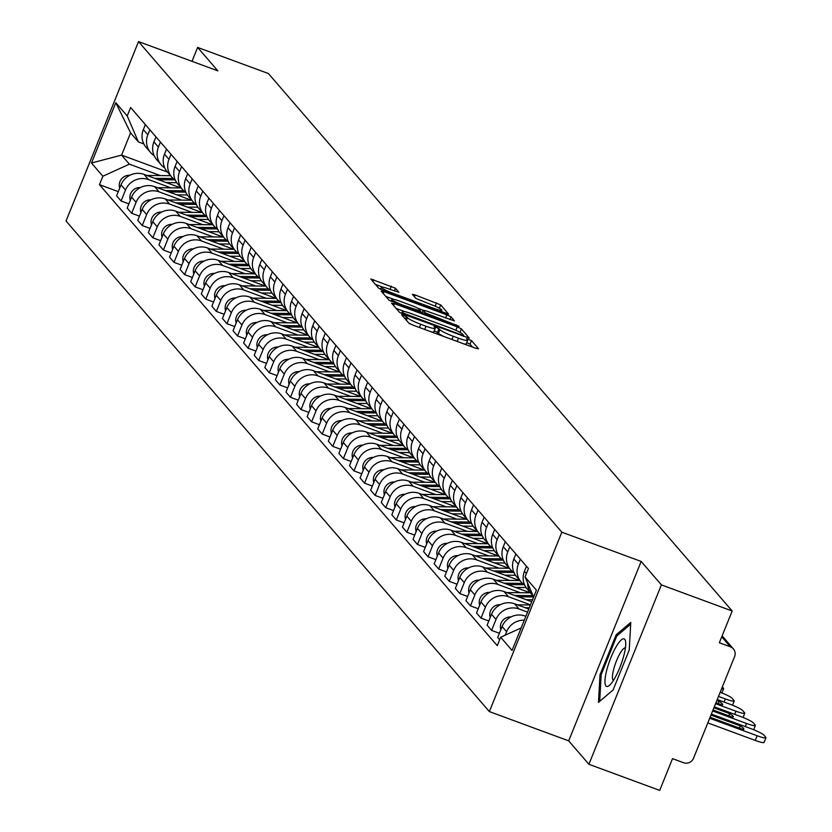 <?xml version="1.0" encoding="UTF-8"?>
<svg xmlns="http://www.w3.org/2000/svg" width="832" height="832" viewBox="0 0 832 832"><rect width="100%" height="100%" fill="white"/><g stroke="black" fill="none" stroke-linecap="round" stroke-linejoin="round"><path stroke-width="1.25" d="M403.624 315.182L401.648 314.818L408.73 323.024L412.88 325.083L475.727 348.275L478.556 348.785L471.474 340.59L466.544 338.676L467.501 339.841A12.251 1.539 22 0 1 467.688 340.309A12.251 1.539 22 0 1 458.463 338.187L453.232 336.263A12.251 1.539 22 0 1 439.92 329.67L436.093 327.163L434.075 326.695L435.032 327.86A12.251 1.539 22 0 1 435.219 328.328A12.251 1.539 22 0 1 425.994 326.217L420.753 324.282A12.251 1.539 22 0 1 407.451 317.689L403.624 315.182M472.555 347.1L470.028 344.178L466.762 342.607M443.924 336.534A12.251 1.539 22 0 1 438.474 333.258L434.294 330.626M395.47 288.226L370.802 278.99L378.716 288.246L382.876 290.306L448.604 314.153L440.69 304.897L415.23 294.986L412.35 294.32L415.771 298.366L430.487 304.325A10.244 1.279 22 0 1 441.771 310.222A10.244 1.279 22 0 1 434.054 308.454L392.683 293.186A10.244 1.279 22 0 1 381.399 287.29A10.244 1.279 22 0 1 389.116 289.058L398.892 292.261L395.47 288.226L394.358 290.992M641.17 561.444L568.682 740.854L588.91 764.286L661.388 584.886L641.17 561.444L561.85 532.189L138.528 41.6L217.849 70.866L197.621 47.424L268.414 73.538L732.181 611L719.347 642.751L730.371 646.818L721.739 636.823M661.388 584.886L732.181 611M394.399 303.659L391.57 303.15L399.433 312.26L403.593 314.319L469.321 338.166L461.406 328.91L457.246 326.851L394.399 303.659L393.64 305.542M389.074 300.248L381.212 291.148L384.041 291.658L446.888 314.85L451.048 316.909L454.47 320.954L426.098 310.887L423.207 310.222L425.506 312.957L459.15 326.352L389.074 300.248M588.91 764.286L659.693 790.4L672.526 758.649L683.55 762.715A7.8 7.519 139.2 0 0 693.566 758.16L734.583 656.625A7.8 7.519 139.2 0 0 730.371 646.818M568.682 740.854L489.362 711.589L66.04 221L138.528 41.6M197.621 47.424L192.005 61.329M533.042 595.598A17.94 17.295 -40.8 0 1 531.71 594.225A17.94 17.295 -40.8 0 1 527.623 583.003M525.866 616.314L525.158 616.054A17.94 17.295 139.2 0 0 502.122 626.527L506.605 631.717A17.94 17.295 -40.8 0 1 524.295 620.194M506.605 631.717L505.201 635.18M526.469 566.259L524.451 571.272A17.94 17.295 139.2 0 0 527.228 589.025L531.71 594.225M502.122 626.527L497.702 637.468L499.658 639.735M524.68 585.052A17.94 17.295 -40.8 0 1 521.123 581.953A17.94 17.295 -40.8 0 1 518.346 564.19L520.364 559.187M499.398 633.277L491.598 630.396L496.018 619.445A17.94 17.295 -40.8 0 1 519.043 608.982L527.561 612.123M515.892 553.998L513.864 559A17.94 17.295 139.2 0 0 516.641 576.763L521.123 581.953M528.798 609.045L514.571 603.793A17.94 17.295 139.2 0 0 491.535 614.255L487.115 625.206L491.598 630.396M514.093 572.79A17.94 17.295 -40.8 0 1 510.536 569.681A17.94 17.295 -40.8 0 1 507.759 551.928L509.777 546.915M488.81 621.005L481.01 618.124L485.43 607.183A17.94 17.295 -40.8 0 1 508.466 596.71L530.494 604.843M505.305 541.726L503.277 546.738A17.94 17.295 139.2 0 0 506.054 564.491L510.536 569.681M531.742 601.765L503.984 591.521A17.94 17.295 139.2 0 0 480.948 601.994L476.528 612.934L481.01 618.124M503.506 560.518A17.94 17.295 -40.8 0 1 499.949 557.419A17.94 17.295 -40.8 0 1 497.172 539.656L499.19 534.643M478.223 608.733L470.423 605.852L474.843 594.911A17.94 17.295 -40.8 0 1 497.879 584.449L520.27 592.706M494.718 529.454L492.69 534.466A17.94 17.295 139.2 0 0 495.466 552.219L499.949 557.419M530.13 592.8L493.397 579.249A17.94 17.295 139.2 0 0 470.361 589.722L465.941 600.662L470.423 605.852M492.918 548.246A17.94 17.295 -40.8 0 1 489.362 545.147A17.94 17.295 -40.8 0 1 486.585 527.384L488.602 522.382M467.636 596.471L459.836 593.59L464.256 582.639A17.94 17.295 -40.8 0 1 487.292 572.177L509.683 580.434M484.13 517.192L482.102 522.194A17.94 17.295 139.2 0 0 484.879 539.958L489.362 545.147M519.542 580.538L482.81 566.987A17.94 17.295 139.2 0 0 459.784 577.45L455.354 588.401L459.836 593.59M482.331 535.985A17.94 17.295 -40.8 0 1 478.774 532.875A17.94 17.295 -40.8 0 1 475.998 515.122L478.026 510.11M457.049 584.199L449.249 581.318L453.669 570.378A17.94 17.295 -40.8 0 1 476.705 559.905L499.096 568.173M473.543 504.92L471.515 509.933A17.94 17.295 139.2 0 0 474.292 527.686L478.774 532.875M508.955 568.266L472.222 554.715A17.94 17.295 139.2 0 0 449.197 565.188L444.766 576.129L449.249 581.318M471.744 523.713A17.94 17.295 -40.8 0 1 468.187 520.614A17.94 17.295 -40.8 0 1 465.41 502.85L467.438 497.838M446.472 571.927L438.662 569.046L443.082 558.106A17.94 17.295 -40.8 0 1 466.118 547.643L488.509 555.901M462.956 492.648L460.928 497.661A17.94 17.295 139.2 0 0 463.705 515.414L468.187 520.614M498.368 555.994L461.635 542.443A17.94 17.295 139.2 0 0 438.61 552.916L434.19 563.857L438.662 569.046M461.157 511.441A17.94 17.295 -40.8 0 1 457.6 508.342A17.94 17.295 -40.8 0 1 454.823 490.578L456.851 485.576M435.885 559.666L428.074 556.785L432.494 545.834A17.94 17.295 -40.8 0 1 455.53 535.371L477.922 543.629M452.369 480.386L450.341 485.389A17.94 17.295 139.2 0 0 453.118 503.152L457.6 508.342M487.781 543.733L451.048 530.182A17.94 17.295 139.2 0 0 428.022 540.644L423.602 551.595L428.074 556.785M450.57 499.179A17.94 17.295 -40.8 0 1 447.013 496.07A17.94 17.295 -40.8 0 1 444.236 478.317L446.264 473.304M425.298 547.394L417.487 544.513L421.907 533.572A17.94 17.295 -40.8 0 1 444.943 523.099L467.334 531.367M441.782 468.114L439.754 473.127A17.94 17.295 139.2 0 0 442.541 490.88L447.013 496.07M477.194 531.461L440.461 517.91A17.94 17.295 139.2 0 0 417.435 528.382L413.015 539.323L417.487 544.513M439.993 486.907A17.94 17.295 -40.8 0 1 436.426 483.808A17.94 17.295 -40.8 0 1 433.649 466.045L435.677 461.032M414.71 535.122L406.9 532.241L411.33 521.3A17.94 17.295 -40.8 0 1 434.356 510.838L456.758 519.095M431.194 455.842L429.177 460.855A17.94 17.295 139.2 0 0 431.954 478.608L436.426 483.808M466.606 519.189L429.874 505.638A17.94 17.295 139.2 0 0 406.848 516.11L402.428 527.051L406.9 532.241M429.406 474.635A17.94 17.295 -40.8 0 1 425.838 471.536A17.94 17.295 -40.8 0 1 423.062 453.773L425.09 448.77M404.123 522.86L396.313 519.979L400.743 509.028A17.94 17.295 -40.8 0 1 423.769 498.566L446.17 506.823M420.607 443.581L418.59 448.583A17.94 17.295 139.2 0 0 421.366 466.346L425.838 471.536M456.019 506.927L419.286 493.376A17.94 17.295 139.2 0 0 396.261 503.838L391.841 514.79L396.313 519.979M418.818 462.374A17.94 17.295 -40.8 0 1 415.251 459.264A17.94 17.295 -40.8 0 1 412.474 441.511L414.502 436.498M393.536 510.588L385.736 507.707L390.156 496.766A17.94 17.295 -40.8 0 1 413.182 486.294L435.583 494.562M410.02 431.309L408.002 436.322A17.94 17.295 139.2 0 0 410.779 454.074L415.251 459.264M445.442 494.655L408.71 481.104A17.94 17.295 139.2 0 0 385.674 491.577L381.254 502.518L385.736 507.707M408.231 450.102A17.94 17.295 -40.8 0 1 404.674 447.002A17.94 17.295 -40.8 0 1 401.887 429.239L403.915 424.226M382.949 498.316L375.149 495.435L379.569 484.494A17.94 17.295 -40.8 0 1 402.594 474.032L424.996 482.29M399.433 419.037L397.415 424.05A17.94 17.295 139.2 0 0 400.192 441.802L404.674 447.002M434.855 482.383L398.122 468.832A17.94 17.295 139.2 0 0 375.086 479.305L370.666 490.246L375.149 495.435M397.644 437.83A17.94 17.295 -40.8 0 1 394.087 434.73A17.94 17.295 -40.8 0 1 391.3 416.967L393.328 411.965M372.362 486.054L364.562 483.174L368.982 472.222A17.94 17.295 -40.8 0 1 392.007 461.76L414.409 470.018M388.846 406.775L386.828 411.778A17.94 17.295 139.2 0 0 389.605 429.541L394.087 434.73M424.268 470.122L387.535 456.57A17.94 17.295 139.2 0 0 364.499 467.033L360.079 477.984L364.562 483.174M387.057 425.568A17.94 17.295 -40.8 0 1 383.5 422.458A17.94 17.295 -40.8 0 1 380.723 404.706L382.741 399.693M361.774 473.782L353.974 470.902L358.394 459.961A17.94 17.295 -40.8 0 1 381.42 449.488L403.822 457.756M378.269 394.503L376.241 399.516A17.94 17.295 139.2 0 0 379.018 417.269L383.5 422.458M413.681 457.85L376.948 444.298A17.94 17.295 139.2 0 0 353.912 454.771L349.492 465.712L353.974 470.902M376.47 413.296A17.94 17.295 -40.8 0 1 372.913 410.197A17.94 17.295 -40.8 0 1 370.136 392.434L372.154 387.421M351.187 461.51L343.387 458.63L347.807 447.689A17.94 17.295 -40.8 0 1 370.843 437.226L393.234 445.484M367.682 382.231L365.654 387.244A17.94 17.295 139.2 0 0 368.43 404.997L372.913 410.197M403.094 445.578L366.361 432.026A17.94 17.295 139.2 0 0 343.325 442.499L338.905 453.44L343.387 458.63M365.882 401.024A17.94 17.295 -40.8 0 1 362.326 397.925A17.94 17.295 -40.8 0 1 359.549 380.162L361.566 375.159M340.6 449.249L332.8 446.368L337.22 435.417A17.94 17.295 -40.8 0 1 360.256 424.954L382.647 433.212M357.094 369.97L355.066 374.972A17.94 17.295 139.2 0 0 357.843 392.735L362.326 397.925M392.506 433.316L355.774 419.765A17.94 17.295 139.2 0 0 332.738 430.227L328.318 441.178L332.8 446.368M355.295 388.762A17.94 17.295 -40.8 0 1 351.738 385.653A17.94 17.295 -40.8 0 1 348.962 367.9L350.979 362.887M330.013 436.977L322.213 434.096L326.633 423.155A17.94 17.295 -40.8 0 1 349.669 412.682L372.06 420.95M346.507 357.698L344.479 362.71A17.94 17.295 139.2 0 0 347.256 380.463L351.738 385.653M381.919 421.044L345.186 407.493A17.94 17.295 139.2 0 0 322.15 417.966L317.73 428.906L322.213 434.096M344.708 376.49A17.94 17.295 -40.8 0 1 341.151 373.391A17.94 17.295 -40.8 0 1 338.374 355.628L340.402 350.615M319.426 424.705L311.626 421.824L316.046 410.883A17.94 17.295 -40.8 0 1 339.082 400.421L361.473 408.678M335.92 345.426L333.892 350.438A17.94 17.295 139.2 0 0 336.669 368.191L341.151 373.391M371.332 408.772L334.599 395.221A17.94 17.295 139.2 0 0 311.574 405.694L307.143 416.634L311.626 421.824M334.121 364.218A17.94 17.295 -40.8 0 1 330.564 361.119A17.94 17.295 -40.8 0 1 327.787 343.356L329.815 338.354M308.849 412.443L301.038 409.562L305.458 398.611A17.94 17.295 -40.8 0 1 328.494 388.149L350.886 396.406M325.333 333.164L323.305 338.166A17.94 17.295 139.2 0 0 326.082 355.93L330.564 361.119M360.745 396.51L324.012 382.959A17.94 17.295 139.2 0 0 300.986 393.422L296.566 404.373L301.038 409.562M323.534 351.957A17.94 17.295 -40.8 0 1 319.977 348.847A17.94 17.295 -40.8 0 1 317.2 331.094L319.228 326.082M298.262 400.171L290.451 397.29L294.871 386.35A17.94 17.295 -40.8 0 1 317.907 375.877L340.298 384.145M314.746 320.892L312.718 325.905A17.94 17.295 139.2 0 0 315.494 343.658L319.977 348.847M350.158 384.238L313.425 370.687A17.94 17.295 139.2 0 0 290.399 381.16L285.979 392.101L290.451 397.29M312.946 339.685A17.94 17.295 -40.8 0 1 309.39 336.586A17.94 17.295 -40.8 0 1 306.613 318.822L308.641 313.81M287.674 387.899L279.864 385.018L284.284 374.078A17.94 17.295 -40.8 0 1 307.32 363.615L329.711 371.873M304.158 308.62L302.13 313.633A17.94 17.295 139.2 0 0 304.918 331.386L309.39 336.586M339.57 371.966L302.838 358.415A17.94 17.295 139.2 0 0 279.812 368.888L275.392 379.829L279.864 385.018M302.37 327.413A17.94 17.295 -40.8 0 1 298.802 324.314A17.94 17.295 -40.8 0 1 296.026 306.55L298.054 301.548M277.087 375.638L269.277 372.757L273.707 361.806A17.94 17.295 -40.8 0 1 296.733 351.343L319.134 359.601M293.571 296.358L291.543 301.361A17.94 17.295 139.2 0 0 294.33 319.124L298.802 324.314M328.983 359.705L292.25 346.154A17.94 17.295 139.2 0 0 269.225 356.616L264.805 367.567L269.277 372.757M291.782 315.151A17.94 17.295 -40.8 0 1 288.215 312.042A17.94 17.295 -40.8 0 1 285.438 294.289L287.466 289.276M266.5 363.366L258.69 360.485L263.12 349.544A17.94 17.295 -40.8 0 1 286.146 339.071L308.547 347.339M282.984 284.086L280.966 289.099A17.94 17.295 139.2 0 0 283.743 306.852L288.215 312.042M318.396 347.433L281.663 333.882A17.94 17.295 139.2 0 0 258.638 344.354L254.218 355.295L258.69 360.485M281.195 302.879A17.94 17.295 -40.8 0 1 277.628 299.78A17.94 17.295 -40.8 0 1 274.851 282.017L276.879 277.004M255.913 351.094L248.113 348.213L252.533 337.272A17.94 17.295 -40.8 0 1 275.558 326.81L297.96 335.067M272.397 271.814L270.379 276.827A17.94 17.295 139.2 0 0 273.156 294.58L277.628 299.78M307.819 335.161L271.086 321.61A17.94 17.295 139.2 0 0 248.05 332.082L243.63 343.023L248.113 348.213M270.608 290.607A17.94 17.295 -40.8 0 1 267.041 287.508A17.94 17.295 -40.8 0 1 264.264 269.745L266.292 264.742M245.326 338.832L237.526 335.951L241.946 325A17.94 17.295 -40.8 0 1 264.971 314.538L287.373 322.795M261.81 259.553L259.792 264.555A17.94 17.295 139.2 0 0 262.569 282.318L267.041 287.508M297.232 322.899L260.499 309.348A17.94 17.295 139.2 0 0 237.463 319.81L233.043 330.762L237.526 335.951M260.021 278.346A17.94 17.295 -40.8 0 1 256.464 275.236A17.94 17.295 -40.8 0 1 253.677 257.483L255.705 252.47M234.738 326.56L226.938 323.679L231.358 312.738A17.94 17.295 -40.8 0 1 254.384 302.266L276.786 310.534M251.222 247.281L249.205 252.294A17.94 17.295 139.2 0 0 251.982 270.046L256.464 275.236M286.645 310.627L249.912 297.076A17.94 17.295 139.2 0 0 226.876 307.549L222.456 318.49L226.938 323.679M249.434 266.074A17.94 17.295 -40.8 0 1 245.877 262.974A17.94 17.295 -40.8 0 1 243.1 245.211L245.118 240.198M224.151 314.288L216.351 311.407L220.771 300.466A17.94 17.295 -40.8 0 1 243.797 290.004L266.198 298.262M240.646 235.009L238.618 240.022A17.94 17.295 139.2 0 0 241.394 257.774L245.877 262.974M276.058 298.355L239.325 284.804A17.94 17.295 139.2 0 0 216.289 295.277L211.869 306.218L216.351 311.407M238.846 253.802A17.94 17.295 -40.8 0 1 235.29 250.702A17.94 17.295 -40.8 0 1 232.513 232.939L234.53 227.937M213.564 302.026L205.764 299.146L210.184 288.194A17.94 17.295 -40.8 0 1 233.22 277.732L255.611 285.99M230.058 222.747L228.03 227.75A17.94 17.295 139.2 0 0 230.807 245.513L235.29 250.702M265.47 286.094L228.738 272.542A17.94 17.295 139.2 0 0 205.702 283.005L201.282 293.956L205.764 299.146M228.259 241.54A17.94 17.295 -40.8 0 1 224.702 238.43A17.94 17.295 -40.8 0 1 221.926 220.678L223.943 215.665M202.977 289.754L195.177 286.874L199.597 275.933A17.94 17.295 -40.8 0 1 222.633 265.46L245.024 273.728M219.471 210.475L217.443 215.488A17.94 17.295 139.2 0 0 220.22 233.241L224.702 238.43M254.883 273.822L218.15 260.27A17.94 17.295 139.2 0 0 195.114 270.743L190.694 281.684L195.177 286.874M217.672 229.268A17.94 17.295 -40.8 0 1 214.115 226.169A17.94 17.295 -40.8 0 1 211.338 208.406L213.356 203.393M192.39 277.482L184.59 274.602L189.01 263.661A17.94 17.295 -40.8 0 1 212.046 253.198L234.437 261.456M208.884 198.203L206.856 203.216A17.94 17.295 139.2 0 0 209.633 220.969L214.115 226.169M244.296 261.55L207.563 247.998A17.94 17.295 139.2 0 0 184.527 258.471L180.107 269.412L184.59 274.602M207.085 216.996A17.94 17.295 -40.8 0 1 203.528 213.897A17.94 17.295 -40.8 0 1 200.751 196.134L202.779 191.131M181.802 265.221L174.002 262.34L178.422 251.389A17.94 17.295 -40.8 0 1 201.458 240.926L223.85 249.184M198.297 185.942L196.269 190.944A17.94 17.295 139.2 0 0 199.046 208.707L203.528 213.897M233.709 249.288L196.976 235.737A17.94 17.295 139.2 0 0 173.95 246.199L169.52 257.15L174.002 262.34M196.498 204.734A17.94 17.295 -40.8 0 1 192.941 201.625A17.94 17.295 -40.8 0 1 190.164 183.872L192.192 178.859M171.226 252.949L163.415 250.068L167.835 239.127A17.94 17.295 -40.8 0 1 190.871 228.654L213.262 236.922M187.71 173.67L185.682 178.682A17.94 17.295 139.2 0 0 188.458 196.435L192.941 201.625M223.122 237.016L186.389 223.465A17.94 17.295 139.2 0 0 163.363 233.938L158.943 244.878L163.415 250.068M185.91 192.462A17.94 17.295 -40.8 0 1 182.354 189.363A17.94 17.295 -40.8 0 1 179.577 171.6L181.605 166.587M160.638 240.677L152.828 237.796L157.248 226.855A17.94 17.295 -40.8 0 1 180.284 216.393L202.675 224.65M177.122 161.398L175.094 166.41A17.94 17.295 139.2 0 0 177.871 184.163L182.354 189.363M212.534 224.744L175.802 211.193A17.94 17.295 139.2 0 0 152.776 221.666L148.356 232.606L152.828 237.796M175.323 180.19A17.94 17.295 -40.8 0 1 171.766 177.091A17.94 17.295 -40.8 0 1 168.99 159.328L171.018 154.326M150.051 228.415L142.241 225.534L146.661 214.583A17.94 17.295 -40.8 0 1 169.697 204.121L192.088 212.378M166.535 149.136L164.507 154.138A17.94 17.295 139.2 0 0 167.294 171.902L171.766 177.091M201.947 212.482L165.214 198.931A17.94 17.295 139.2 0 0 142.189 209.394L137.769 220.345L142.241 225.534M164.746 167.929A17.94 17.295 -40.8 0 1 161.179 164.819A17.94 17.295 -40.8 0 1 158.402 147.066L160.43 142.054M139.464 216.143L131.654 213.262L136.084 202.322A17.94 17.295 -40.8 0 1 159.11 191.849L181.511 200.117M155.948 136.864L153.92 141.877A17.94 17.295 139.2 0 0 156.707 159.63L161.179 164.819M191.36 200.21L154.627 186.659A17.94 17.295 139.2 0 0 131.602 197.132L127.182 208.073L131.654 213.262M154.159 155.657A17.94 17.295 -40.8 0 1 150.592 152.558A17.94 17.295 -40.8 0 1 147.815 134.794L149.843 129.782M128.877 203.871L121.066 200.99L125.497 190.05A17.94 17.295 -40.8 0 1 148.522 179.587L170.924 187.845M145.361 124.592L143.343 129.605A17.94 17.295 139.2 0 0 146.12 147.358L150.592 152.558M180.773 187.938L144.04 174.387A17.94 17.295 139.2 0 0 121.014 184.86L116.594 195.801L121.066 200.99M533.655 597.033L525.023 576.961L536.422 590.169L512.065 650.447L500.666 637.239L521.175 627.921M143.822 143.926L138.393 141.918L130.582 132.87L121.597 155.116L129.397 164.164L102.866 176.228L99.455 184.662L497.266 645.674L500.666 637.239M102.866 176.228L91.468 163.01L115.814 102.731L127.223 115.95L138.393 141.918M525.023 576.961L528.434 568.526L130.624 107.515L127.223 115.95M561.85 532.189L489.362 711.589M600.007 674.794L598.478 702.374L613.101 689.978L629.252 649.99L630.781 622.409L616.158 634.816L600.007 674.794L601.141 675.22M167.388 172.016L121.597 155.116L91.468 163.01M129.397 164.164L160.337 175.573M118.29 191.61L99.455 184.662M130.582 132.87L115.814 102.731M617.542 635.326L616.158 634.816M409.677 323.669A12.251 1.539 22 0 0 410.28 323.981M431.35 331.895A12.251 1.539 22 0 0 433.774 331.916L435.219 328.328M463.819 343.876A12.251 1.539 22 0 0 466.242 343.897L467.688 340.309M404.862 311.646L396.126 308.422M459.004 331.854L458.39 331.542M403.593 313.206L461.666 335.005L463.684 335.473L462.675 334.246A12.251 1.539 22 0 0 449.374 327.652L411.663 313.747A12.251 1.539 22 0 0 402.438 311.626A12.251 1.539 22 0 0 402.626 312.094L403.593 313.206L403.198 314.174M385.767 296.421L393.557 299.291M418.153 308.37L423.207 310.232L422.105 312.967M399.651 301.132A10.244 1.279 22 0 0 391.934 299.354A10.244 1.279 22 0 0 403.208 305.261L420.618 311.147L418.382 308.568L414.222 306.509L399.651 301.132M442.541 312.322L441.438 311.043M383.032 287.227L375.409 284.419M710.091 717.267L743.413 729.56A24.378 3.058 22 0 0 743.829 729.238A24.378 3.058 22 0 0 740.23 725.858L710.975 715.073M709.696 718.245L757.141 735.748A11.7 1.466 22 0 0 765.96 737.776A11.7 1.466 22 0 0 765.783 737.329L763.807 735.041A11.7 1.466 22 0 0 751.109 728.749L711.37 714.085M763.89 741.988A11.7 1.466 -158 0 1 764.078 742.435A11.7 1.466 -158 0 1 755.258 740.418L757.141 735.748M707.803 722.904L755.258 740.418M739.336 728.052L740.23 725.858M510.973 616.938L510.432 616.928A9.755 9.402 139.2 0 0 500.833 629.72M713.024 709.987L732.826 717.288A24.378 3.058 22 0 0 733.242 716.976A24.378 3.058 22 0 0 729.643 713.596L713.918 707.793M712.629 710.965L746.554 723.476A11.7 1.466 22 0 0 755.373 725.504A11.7 1.466 22 0 0 755.196 725.057L753.22 722.779A11.7 1.466 22 0 0 740.522 716.477L714.314 706.815M728.759 715.79L729.643 713.596M529.318 607.766L525.231 607.724M530.442 604.968L517.41 604.843M500.386 604.666L499.845 604.666A9.755 9.402 139.2 0 0 490.246 617.448M715.967 702.707L722.238 705.016A24.378 3.058 22 0 0 722.654 704.704A24.378 3.058 22 0 0 719.056 701.324L716.851 700.513M715.572 703.685L735.966 711.214A11.7 1.466 22 0 0 744.786 713.232A11.7 1.466 22 0 0 744.609 712.785L742.643 710.507A11.7 1.466 22 0 0 729.934 704.215L717.246 699.535M718.172 703.518L719.056 701.324M623.875 655.418A25.355 5.959 -69.8 0 0 625.654 641.919A25.355 5.959 -69.8 0 0 617.791 644.093A25.355 5.959 -69.8 0 0 606.809 669.895A25.355 5.959 -69.8 0 0 609.71 685.121A25.355 5.959 -69.8 0 0 623.875 655.418M625.425 647.889A17.358 4.077 -69.8 0 0 613.714 669.167A17.358 4.077 -69.8 0 0 613.413 680.441M599.695 701.345L601.172 674.669L616.824 635.939L630.687 624.177M533.052 595.639L514.644 595.452M530.483 592.81L506.823 592.571M489.809 592.405L489.258 592.394A9.755 9.402 139.2 0 0 479.658 605.186M718.515 696.405L725.39 698.942A11.7 1.466 22 0 0 734.198 700.97A11.7 1.466 22 0 0 734.022 700.523L732.056 698.235A11.7 1.466 22 0 0 720.19 692.255M533.634 596.97L518.346 596.814M532.553 599.768L526.157 599.706M522.496 583.378L504.067 583.19M519.906 580.538L496.246 580.299M479.222 580.133L478.67 580.122A9.755 9.402 139.2 0 0 469.071 592.914M721.614 688.74A11.7 1.466 22 0 0 723.611 688.698A11.7 1.466 22 0 0 723.434 688.251L722.322 686.972M529.422 592.54L530.265 592.55M524.17 584.719L507.759 584.553M526.084 587.538L515.58 587.434M511.919 571.106L493.48 570.918M509.319 568.266L485.659 568.038M468.634 567.861L468.083 567.861A9.755 9.402 139.2 0 0 458.494 580.642M518.835 580.278L519.678 580.278M513.594 572.447L497.172 572.281M515.497 575.276L504.993 575.172M501.332 558.834L482.893 558.646M498.732 556.005L475.072 555.766M458.047 555.599L457.496 555.589A9.755 9.402 139.2 0 0 447.907 568.381M508.248 568.006L509.09 568.017M503.006 560.175L486.585 560.009M504.91 563.004L494.406 562.9M490.745 546.572L472.306 546.385M488.145 543.733L464.485 543.494M447.46 543.327L446.909 543.317A9.755 9.402 139.2 0 0 437.32 556.109M497.661 555.734L498.503 555.745M492.419 547.914L475.998 547.747M494.322 550.732L483.818 550.628M480.158 534.3L461.718 534.113M477.558 531.461L453.898 531.232M436.873 531.055L436.322 531.055A9.755 9.402 139.2 0 0 426.733 543.837M487.074 543.473L487.916 543.473M481.832 535.642L465.41 535.475M483.735 538.47L473.231 538.366M469.57 522.028L451.131 521.841M466.97 519.199L443.31 518.96M426.286 518.794L425.734 518.783A9.755 9.402 139.2 0 0 416.146 531.575M476.486 531.201L477.329 531.211M471.245 523.37L454.823 523.203M473.148 526.198L462.644 526.094M458.983 509.766L440.544 509.579M456.383 506.927L432.723 506.688M415.698 506.522L415.147 506.511A9.755 9.402 139.2 0 0 405.558 519.303M465.899 518.929L466.752 518.939M460.658 511.108L444.236 510.942M462.561 513.926L452.057 513.822M448.396 497.494L429.957 497.307M445.796 494.655L422.136 494.426M405.111 494.25L404.56 494.25A9.755 9.402 139.2 0 0 394.971 507.031M455.312 506.667L456.165 506.667M450.07 498.836L433.649 498.67M451.974 501.665L441.47 501.561M437.809 485.222L419.37 485.035M435.209 482.394L411.549 482.154M394.524 481.988L393.973 481.978A9.755 9.402 139.2 0 0 384.384 494.77M444.725 494.395L445.578 494.406M439.483 486.564L423.062 486.398M441.386 489.393L430.882 489.289M427.222 472.961L408.782 472.774M424.622 470.122L400.962 469.882M383.937 469.716L383.396 469.706A9.755 9.402 139.2 0 0 373.797 482.498M434.138 482.123L434.99 482.134M428.896 474.302L412.474 474.136M430.799 477.121L420.295 477.017M416.634 460.689L398.195 460.502M414.034 457.85L390.374 457.621M373.35 457.444L372.809 457.444A9.755 9.402 139.2 0 0 363.21 470.226M423.55 469.862L424.403 469.862M418.309 462.03L401.887 461.864M420.222 464.859L409.708 464.755M406.047 448.417L387.608 448.23M403.447 445.588L379.787 445.349M362.762 445.182L362.222 445.172A9.755 9.402 139.2 0 0 352.622 457.964M412.963 457.59L413.816 457.6M407.722 449.758L391.3 449.592M409.635 452.587L399.121 452.483M395.46 436.155L377.021 435.968M392.86 433.316L369.2 433.077M352.186 432.91L351.634 432.9A9.755 9.402 139.2 0 0 342.035 445.692M402.386 445.318L403.229 445.328M397.134 437.497L380.723 437.33M399.048 440.315L388.534 440.211M384.873 423.883L366.444 423.696M382.273 421.044L358.623 420.815M341.598 420.638L341.047 420.638A9.755 9.402 139.2 0 0 331.448 433.42M391.799 433.056L392.642 433.056M386.547 425.225L370.136 425.058M388.461 428.054L377.957 427.95M374.296 411.611L355.857 411.424M371.696 408.782L348.036 408.543M331.011 408.377L330.46 408.366A9.755 9.402 139.2 0 0 320.871 421.158M381.212 420.784L382.054 420.794M375.97 412.953L359.549 412.786M377.874 415.782L367.37 415.678M363.709 399.35L345.27 399.162M361.109 396.51L337.449 396.271M320.424 396.105L319.873 396.094A9.755 9.402 139.2 0 0 310.284 408.886M370.625 408.512L371.467 408.522M365.383 400.691L348.962 400.525M367.286 403.51L356.782 403.406M353.122 387.078L334.682 386.89M350.522 384.238L326.862 384.01M309.837 383.833L309.286 383.833A9.755 9.402 139.2 0 0 299.697 396.614M360.038 396.25L360.88 396.25M354.796 388.419L338.374 388.253M356.699 391.248L346.195 391.144M342.534 374.806L324.095 374.618M339.934 371.977L316.274 371.738M299.25 371.571L298.698 371.561A9.755 9.402 139.2 0 0 289.11 384.353M349.45 383.978L350.293 383.989M344.209 376.147L327.787 375.981M346.112 378.976L335.608 378.872M331.947 362.544L313.508 362.357M329.347 359.705L305.687 359.466M288.662 359.299L288.111 359.289A9.755 9.402 139.2 0 0 278.522 372.081M338.863 371.706L339.706 371.717M333.622 363.886L317.2 363.719M335.525 366.704L325.021 366.6M321.36 350.272L302.921 350.085M318.76 347.433L295.1 347.204M278.075 347.027L277.524 347.027A9.755 9.402 139.2 0 0 267.935 359.809M328.276 359.445L329.129 359.445M323.034 351.614L306.613 351.447M324.938 354.442L314.434 354.338M310.773 338L292.334 337.813M308.173 335.171L284.513 334.932M267.488 334.766L266.937 334.755A9.755 9.402 139.2 0 0 257.348 347.547M317.689 347.173L318.542 347.183M312.447 339.342L296.026 339.175M314.35 342.17L303.846 342.066M300.186 325.738L281.746 325.551M297.586 322.899L273.926 322.66M256.901 322.494L256.35 322.483A9.755 9.402 139.2 0 0 246.761 335.275M307.102 334.901L307.954 334.911M301.86 327.08L285.438 326.914M303.763 329.898L293.259 329.794M289.598 313.466L271.159 313.279M286.998 310.627L263.338 310.398M246.314 310.222L245.773 310.222A9.755 9.402 139.2 0 0 236.174 323.003M296.514 322.639L297.367 322.639M291.273 314.808L274.851 314.642M293.176 317.637L282.672 317.533M279.011 301.194L260.572 301.007M276.411 298.366L252.751 298.126M235.726 297.96L235.186 297.95A9.755 9.402 139.2 0 0 225.586 310.742M285.927 310.367L286.78 310.378M280.686 302.536L264.264 302.37M282.599 305.365L272.085 305.261M268.424 288.933L249.985 288.746M265.824 286.094L242.164 285.854M225.139 285.688L224.598 285.678A9.755 9.402 139.2 0 0 214.999 298.47M275.34 298.095L276.193 298.106M270.098 290.274L253.677 290.108M272.012 293.093L261.498 292.989M257.837 276.661L239.398 276.474M255.237 273.822L231.577 273.593M214.552 273.416L214.011 273.416A9.755 9.402 139.2 0 0 204.412 286.198M264.763 285.834L265.606 285.834M259.511 278.002L243.1 277.836M261.425 280.831L250.91 280.727M247.25 264.389L228.81 264.202M244.65 261.56L221 261.321M203.975 261.154L203.424 261.144A9.755 9.402 139.2 0 0 193.825 273.936M254.176 273.562L255.018 273.572M248.924 265.73L232.513 265.564M250.838 268.559L240.334 268.455M236.673 252.127L218.234 251.94M234.073 249.288L210.413 249.049M193.388 248.882L192.837 248.872A9.755 9.402 139.2 0 0 183.248 261.664M243.589 261.29L244.431 261.3M238.347 253.469L221.926 253.302M240.25 256.287L229.746 256.183M226.086 239.855L207.646 239.668M223.486 237.016L199.826 236.787M182.801 236.61L182.25 236.61A9.755 9.402 139.2 0 0 172.661 249.392M233.002 249.028L233.844 249.028M227.76 241.197L211.338 241.03M229.663 244.026L219.159 243.922M215.498 227.583L197.059 227.396M212.898 224.754L189.238 224.515M172.214 224.349L171.662 224.338A9.755 9.402 139.2 0 0 162.074 237.13M222.414 236.756L223.257 236.766M217.173 228.925L200.751 228.758M219.076 231.754L208.572 231.65M204.911 215.322L186.472 215.134M202.311 212.482L178.651 212.243M161.626 212.077L161.075 212.066A9.755 9.402 139.2 0 0 151.486 224.858M211.827 224.484L212.67 224.494M206.586 216.663L190.164 216.497M208.489 219.482L197.985 219.378M194.324 203.05L175.885 202.862M191.724 200.21L168.064 199.982M151.039 199.805L150.488 199.805A9.755 9.402 139.2 0 0 140.899 212.586M201.24 212.222L202.082 212.222M195.998 204.391L179.577 204.225M197.902 207.22L187.398 207.116M183.737 190.778L165.298 190.59M181.137 187.949L157.477 187.71M140.452 187.543L139.901 187.533A9.755 9.402 139.2 0 0 130.312 200.325M190.653 199.95L191.506 199.961M185.411 192.119L168.99 191.953M187.314 194.948L176.81 194.844M173.15 178.516L154.71 178.329M170.55 175.677L146.89 175.438M129.865 175.271L129.314 175.261A9.755 9.402 139.2 0 0 119.725 188.053M180.066 187.678L180.918 187.689M174.824 179.858L158.402 179.691M176.727 182.676L166.223 182.572M131.602 197.132L136.084 202.322M142.189 209.394L146.661 214.583M152.776 221.666L157.248 226.855M163.363 233.938L167.835 239.127M173.95 246.199L178.422 251.389M184.527 258.471L189.01 263.661M195.114 270.743L199.597 275.933M205.702 283.005L210.184 288.194M216.289 295.277L220.771 300.466M226.876 307.549L231.358 312.738M237.463 319.81L241.946 325M248.05 332.082L252.533 337.272M258.638 344.354L263.12 349.544M269.225 356.616L273.707 361.806M279.812 368.888L284.284 374.078M290.399 381.16L294.871 386.35M300.986 393.422L305.458 398.611M311.574 405.694L316.046 410.883M322.15 417.966L326.633 423.155M332.738 430.227L337.22 435.417M343.325 442.499L347.807 447.689M353.912 454.771L358.394 459.961M364.499 467.033L368.982 472.222M375.086 479.305L379.569 484.494M385.674 491.577L390.156 496.766M396.261 503.838L400.743 509.028M406.848 516.11L411.33 521.3M417.435 528.382L421.907 533.572M428.022 540.644L432.494 545.834M438.61 552.916L443.082 558.106M449.197 565.188L453.669 570.378M459.784 577.45L464.256 582.639M470.361 589.722L474.843 594.911M480.948 601.994L485.43 607.183M491.535 614.255L496.018 619.445M121.014 184.86L125.497 190.05M144.04 174.387L148.522 179.587M154.627 186.659L159.11 191.849M153.92 141.877L158.402 147.066M165.214 198.931L169.697 204.121M164.507 154.138L168.99 159.328M175.802 211.193L180.284 216.393M175.094 166.41L179.577 171.6M186.389 223.465L190.871 228.654M185.682 178.682L190.164 183.872M196.976 235.737L201.458 240.926M196.269 190.944L200.751 196.134M207.563 247.998L212.046 253.198M206.856 203.216L211.338 208.406M218.15 260.27L222.633 265.46M217.443 215.488L221.926 220.678M228.738 272.542L233.22 277.732M228.03 227.75L232.513 232.939M239.325 284.804L243.797 290.004M238.618 240.022L243.1 245.211M249.912 297.076L254.384 302.266M249.205 252.294L253.677 257.483M260.499 309.348L264.971 314.538M259.792 264.555L264.264 269.745M271.086 321.61L275.558 326.81M270.379 276.827L274.851 282.017M281.663 333.882L286.146 339.071M280.966 289.099L285.438 294.289M292.25 346.154L296.733 351.343M291.543 301.361L296.026 306.55M302.838 358.415L307.32 363.615M302.13 313.633L306.613 318.822M313.425 370.687L317.907 375.877M312.718 325.905L317.2 331.094M324.012 382.959L328.494 388.149M323.305 338.166L327.787 343.356M334.599 395.221L339.082 400.421M333.892 350.438L338.374 355.628M345.186 407.493L349.669 412.682M344.479 362.71L348.962 367.9M355.774 419.765L360.256 424.954M355.066 374.972L359.549 380.162M366.361 432.026L370.843 437.226M365.654 387.244L370.136 392.434M376.948 444.298L381.42 449.488M376.241 399.516L380.723 404.706M387.535 456.57L392.007 461.76M386.828 411.778L391.3 416.967M398.122 468.832L402.594 474.032M397.415 424.05L401.887 429.239M408.71 481.104L413.182 486.294M408.002 436.322L412.474 441.511M419.286 493.376L423.769 498.566M418.59 448.583L423.062 453.773M429.874 505.638L434.356 510.838M429.177 460.855L433.649 466.045M440.461 517.91L444.943 523.099M439.754 473.127L444.236 478.317M451.048 530.182L455.53 535.371M450.341 485.389L454.823 490.578M461.635 542.443L466.118 547.643M460.928 497.661L465.41 502.85M472.222 554.715L476.705 559.905M471.515 509.933L475.998 515.122M482.81 566.987L487.292 572.177M482.102 522.194L486.585 527.384M493.397 579.249L497.879 584.449M492.69 534.466L497.172 539.656M503.984 591.521L508.466 596.71M503.277 546.738L507.759 551.928M514.571 603.793L519.043 608.982M513.864 559L518.346 564.19M525.158 616.054L525.71 616.699M524.451 571.272L526.406 573.539M143.343 129.605L147.815 134.794M406.39 320.32L407.451 317.689M419.453 327.506L420.753 324.282M424.694 329.441L425.994 326.217M437.559 332.197L439.005 328.609M438.474 333.258L439.92 329.67M451.922 339.487L453.232 336.263M457.163 341.422L458.463 338.187M470.028 344.178L471.474 340.59M405.475 319.259L406.536 316.628M455.842 330.314L457.246 326.851M459.992 332.394L461.406 328.91M406.245 315.297L406.494 314.652M461.406 335.65L461.666 335.005M463.258 336.326L463.58 335.514M401.981 313.674L402.626 312.094M383.282 293.54L384.041 291.658M445.588 318.074L446.888 314.85M449.925 319.675L451.048 316.909M422.209 312.998L423.27 310.367M425.058 314.049L425.506 312.957M429.406 315.65L429.655 315.016M455.936 325.447L456.196 324.802M402.948 305.895L403.208 305.261M417.529 311.272L417.789 310.638M420.17 312.25L420.524 311.366M392.423 293.831L392.683 293.186M433.794 309.098L434.054 308.454M414.471 296.858L415.23 294.986M435.167 306.218L436.53 302.838M439.327 308.256L440.69 304.897M372.923 281.538L373.682 279.656M390.01 289.39L391.31 286.156M745.295 726.606L746.554 723.476M734.708 714.334L735.966 711.214M724.121 702.073L725.39 698.942M722.134 635.866L733.377 648.898M463.33 336.357L463.684 335.473M401.669 313.529L402.438 311.626M391.092 301.423L391.934 299.354M420.274 312.291L420.67 311.293M380.567 289.349L381.399 287.29M441.126 311.802L441.771 310.222M764.078 742.435L765.96 737.776M753.657 729.737L755.373 725.504M743.07 717.465L744.786 713.232M732.493 705.203L734.198 700.97M721.906 692.931L723.611 688.698"/></g></svg>
